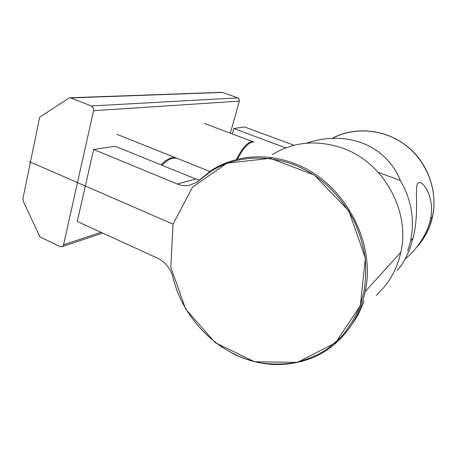 <?xml version="1.0" encoding="UTF-8"?>
<svg xmlns="http://www.w3.org/2000/svg" width="457" height="457" viewBox="0 0 457 457"><rect width="100%" height="100%" fill="white"/><g stroke="black" fill="none" stroke-linecap="round" stroke-linejoin="round"><path stroke-width="0.69" d="M22.93 198.567L23.256 201.194L39.908 236.817L60.033 246.654L62.301 246.614L63.546 244.792L93.559 110.703L93.239 107.835L91.343 105.955L70.732 97.929L69.384 97.787L39.668 117.163L22.93 198.567M230.334 133.215L239.342 101.14L239.177 99.169L237.8 97.884L222.473 92.428L70.732 97.929M221.582 92.32L220.937 92.485M405.125 259.045C415.093 250.739 422.748 240.279 428.095 227.677L430.603 218.823C434.487 200.052 425.701 184.222 419.937 182.446L418.229 182.72C413.939 186.102 419.812 211.859 413.065 238.097L409.883 248.557C406.233 258.005 401.926 265.34 396.956 270.567M332.353 138.351C354.501 126.578 384.137 128.857 405.742 145.337C427.329 161.801 438.212 191.003 432.408 216.852L429.763 225.769C426.844 233.464 422.696 240.325 417.321 246.352M294.085 145.28L244.449 126.943L233.824 128.531L232.299 133.952M285.796 147.879L233.824 128.531M306.253 143.207C345.96 129.897 385.605 144.138 400.361 180.504L378.31 172.398M407.65 251.122L410.677 240.742C414.899 219.811 411.46 199.732 400.361 180.504M236.389 159.562C241.61 149.056 246.597 143.132 251.356 141.773L253.909 142.076M237.474 159.287C242.627 149.113 247.517 143.378 252.144 142.07L253.972 142.093M117.043 134.369L175.654 157.774L172.021 157.745C168.627 158.453 164.971 160.83 161.053 164.88M178.27 158.819L176.602 158.151L172.975 158.128C169.587 158.836 165.937 161.218 162.024 165.274M177.305 184.011C181.143 185.576 185.034 186.033 188.981 185.393L196.813 182.303L210.626 171.609C240.965 151.73 285.488 153.375 319.66 179.064C333.947 190.358 345.869 204.873 354.386 221.479C359.419 232.853 362.961 244.575 365.017 256.64C366.188 268.733 365.811 280.575 363.892 292.166L360.139 305.59C355.295 317.409 348.885 327.977 340.916 337.289L327.292 349.057C317.169 355.397 306.356 359.962 294.851 362.755C283.134 364.515 271.361 364.497 259.519 362.709C218.086 354.569 183.103 319.032 172.917 277.393C171.861 273.132 169.975 269.287 167.268 265.86C164.526 262.455 161.321 259.907 157.648 258.205L77.267 221.474L93.639 149.468L115.193 146.246L195.745 178.973L177.305 184.011L93.639 149.468M199.006 180.007L195.745 178.973M353.072 322.751C357.197 317.004 360.841 309.806 364.006 301.157M376.322 295.171C388.787 283.894 396.95 269.596 400.812 252.287C410.632 210.443 382.783 161.618 342.07 147.959C316.627 139.568 293.331 141.79 272.189 154.626M196.321 182.617L211.1 170.587C233.921 155.723 264.854 152.295 293.571 163.252C342.35 180.298 376.648 240.89 365.143 291.657C359.013 321.528 339.597 345.669 314.519 356.997C287.87 367.862 261.136 366.982 234.321 354.352L220.748 346.463M416.099 247.854C422.114 241.507 426.707 234.155 429.871 225.809C439.783 199.669 431.317 167.199 409.432 148.199C387.57 129.142 355.58 125.709 332.09 138.362M360.31 305.659L365.389 258.114L348.782 210.9L314.313 175.054L270.373 158.333L226.923 163.183L192.58 187.056L173.032 224.164L170.792 267.299L185.651 309.075L215.104 342.567L254.555 361.784L297.41 362.39L335.489 342.83L360.31 305.659M29.174 161.567L173.032 224.164M93.559 110.703L239.342 101.14M63.546 244.792L100.968 232.305M91.343 105.955L237.8 97.884M62.301 246.614L102.608 233.053M70.024 97.758L221.456 92.331M413.077 238.097L410.677 240.742M430.614 218.823L432.408 216.852M253.189 141.796L204.262 123.424M209.826 171.421L176.602 158.151M400.812 252.287L365.143 291.657"/></g></svg>
